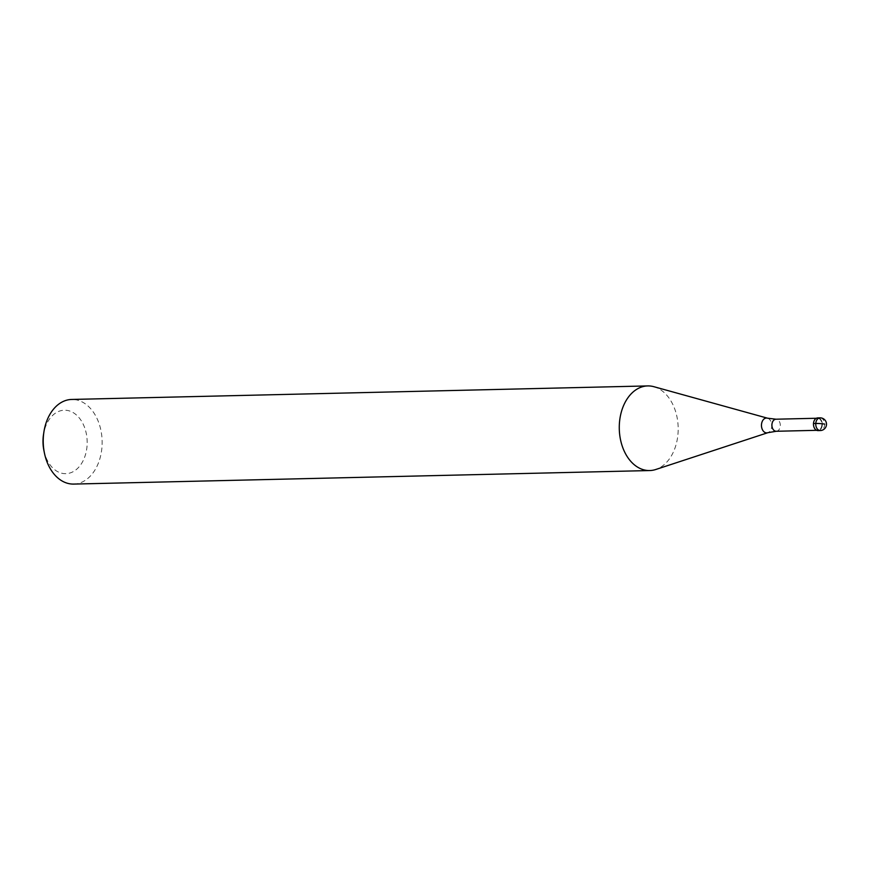 <?xml version="1.0" encoding="UTF-8"?>
<svg xmlns="http://www.w3.org/2000/svg" width="870" height="870" viewBox="0 0 870 870"><rect width="100%" height="100%" fill="white"/><g stroke="black" fill="none" stroke-linecap="round" stroke-linejoin="round"><path stroke-width="0.65" stroke-dasharray="4.35 3.26" d="M818.039 430.606A6.351 4.415 88.7 0 0 822.302 424.593A6.351 4.415 88.7 0 0 818.344 417.959A6.351 4.415 88.7 0 0 817.746 417.915M813.57 422.831A6.036 4.198 -91.3 0 1 817.517 418.242A6.036 4.198 -91.3 0 1 818.094 418.285A6.036 4.198 -91.3 0 1 821.856 424.582A6.036 4.198 -91.3 0 1 817.8 430.302A6.036 4.198 -91.3 0 1 817.234 430.258A6.036 4.198 -91.3 0 1 813.635 425.887M818.344 417.959A6.351 4.415 -91.3 0 1 822.302 424.158A6.351 4.415 -91.3 0 1 818.637 430.541M653.827 386.682A42.325 29.449 -91.3 0 1 678.176 427.54A42.325 29.449 -91.3 0 1 655.773 469.495M73.678 484.079A42.325 29.449 88.7 0 0 102.127 443.95A42.325 29.449 88.7 0 0 75.69 399.754A42.325 29.449 88.7 0 0 71.688 399.45M43.87 450.279A31.744 22.087 88.7 0 0 62.825 473.454A31.744 22.087 88.7 0 0 87.065 445.734A31.744 22.087 88.7 0 0 67.349 410.433A31.744 22.087 88.7 0 0 43.5 434.608M813.493 423.505L824.727 424.103M820.617 417.904A6.351 4.415 -91.3 0 1 824.586 424.538A6.351 4.415 -91.3 0 1 820.323 430.552M776.247 431.27A6.036 4.198 88.7 0 0 780.303 425.56A6.036 4.198 88.7 0 0 776.529 419.253A6.036 4.198 88.7 0 0 775.964 419.209M767.797 418.274A7.417 5.166 -91.3 0 1 771.788 425.55A7.417 5.166 -91.3 0 1 767.862 432.694M816.364 418.263L817.517 418.242M816.647 430.324L817.8 430.302"/><path stroke-width="1.3" d="M820.323 430.552A6.351 6.351 0 0 0 821.247 417.948A6.351 6.351 0 0 0 820.018 417.861L817.746 417.915A6.351 4.415 88.7 0 0 813.472 423.929A6.351 4.415 88.7 0 0 817.441 430.563A6.351 4.415 88.7 0 0 818.039 430.606L820.323 430.552A6.351 4.415 -91.3 0 1 819.714 430.509A6.351 4.415 -91.3 0 1 815.755 423.886A6.351 4.415 -91.3 0 1 820.018 417.861A6.351 4.415 -91.3 0 1 820.617 417.904M818.637 430.541A6.351 4.415 -91.3 0 1 817.441 430.563A6.351 4.415 -91.3 0 1 813.646 425.93A6.351 4.415 -91.3 0 1 813.57 422.798A6.351 4.415 -91.3 0 1 818.344 417.959M813.646 425.93L813.635 425.854A6.036 4.198 -91.3 0 1 813.635 425.854A6.036 4.198 -91.3 0 1 813.559 422.874A6.036 4.198 -91.3 0 1 813.57 422.831L813.559 422.874M767.862 432.694A7.417 5.166 -91.3 0 1 766.1 432.836A7.417 5.166 -91.3 0 1 761.489 424.582A7.417 5.166 -91.3 0 1 767.155 418.1A7.417 5.166 -91.3 0 1 767.525 418.187L775.964 419.209A6.036 4.198 88.7 0 0 771.907 424.93A6.036 4.198 88.7 0 0 775.67 431.226A6.036 4.198 88.7 0 0 776.247 431.27L767.862 432.694L655.773 469.495A42.325 29.449 -91.3 0 1 649.727 470.55A42.325 29.449 -91.3 0 1 645.714 470.246A42.325 29.449 -91.3 0 1 619.288 426.05A42.325 29.449 -91.3 0 1 647.737 385.921A42.325 29.449 -91.3 0 1 651.739 386.226A42.325 29.449 -91.3 0 1 653.827 386.682L767.525 418.187A7.417 5.166 -91.3 0 1 767.797 418.274M647.737 385.921L71.688 399.45A42.325 29.449 88.7 0 0 43.902 431.988A42.325 29.449 88.7 0 0 44.392 452.878A42.325 29.449 88.7 0 0 69.665 483.774A42.325 29.449 88.7 0 0 73.678 484.079L649.727 470.55M43.902 431.988L43.5 434.608A31.744 22.087 88.7 0 0 43.87 450.279L44.392 452.878M824.727 424.103A6.351 0.62 -175.9 0 0 815.777 423.451L813.493 423.505M775.964 419.209L816.364 418.263M776.247 431.27L816.647 430.324"/></g></svg>
